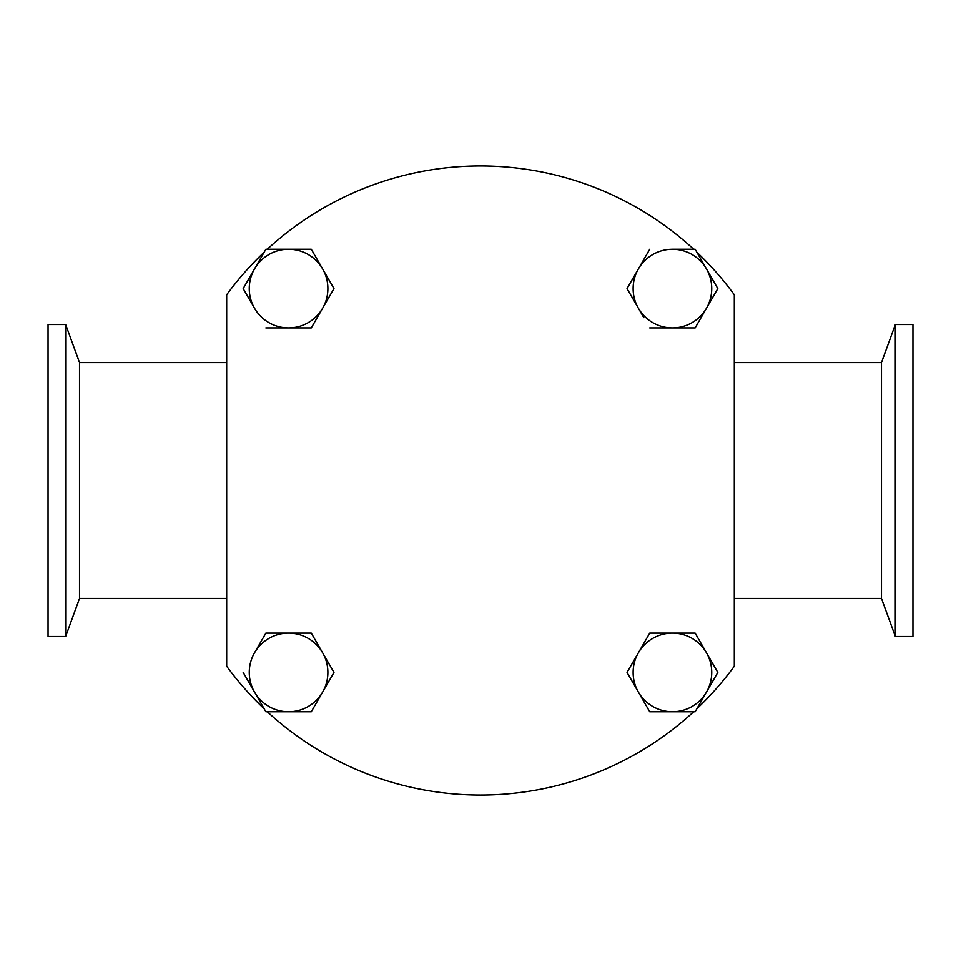 <?xml version="1.0" encoding="UTF-8"?>
<svg xmlns="http://www.w3.org/2000/svg" width="961" height="961" viewBox="0 0 961 961"><rect width="100%" height="100%" fill="white"/><g stroke="black" fill="none" stroke-linecap="round" stroke-linejoin="round"><path stroke-width="1.44" d="M226.688 362.561L79.511 362.561L79.511 598.439L65.66 636.494L65.66 324.506L48.05 324.506L48.05 636.494L65.66 636.494M895.34 636.494L895.34 324.506L912.95 324.506L912.95 636.494L895.34 636.494L881.489 598.439L881.489 362.561L734.312 362.561M881.489 598.439L734.312 598.439M226.688 598.439L79.511 598.439M693.686 249.259A314.511 314.511 0 0 0 267.314 249.259M243.686 289.453L243.181 288.576L264.191 252.178A314.511 314.511 0 0 0 226.688 294.763L226.688 666.237A314.511 314.511 0 0 0 264.179 708.798M311.784 710.876L311.28 711.753L288.576 711.753A39.317 39.317 0 0 1 254.533 652.783L265.885 633.119L311.28 633.119L317.202 643.389M333.467 671.559L333.972 672.436L322.62 692.088L333.972 672.436L322.62 652.783A39.317 39.317 0 0 1 288.576 711.753L311.28 711.753L322.62 692.088M267.338 711.753A314.511 314.511 0 0 0 693.662 711.753M672.436 711.753L649.744 711.753L638.392 692.088A39.317 39.317 0 0 1 672.436 633.119A39.317 39.317 0 0 1 706.479 692.088L717.831 672.436L706.479 692.088A39.317 39.317 0 0 1 638.392 692.088L649.744 711.753L695.139 711.753L706.479 692.088M627.04 672.436L649.744 633.119L695.139 633.119L717.831 672.436L695.139 633.119L649.744 633.119L627.04 672.436L638.392 692.088M696.857 708.762A314.511 314.511 0 0 0 734.312 666.237L734.312 294.763A314.511 314.511 0 0 0 696.833 252.214M706.479 268.924L717.831 288.576L695.139 327.893L717.831 288.576L706.479 268.924A39.317 39.317 0 0 1 672.436 327.893A39.317 39.317 0 0 1 638.392 268.924A39.317 39.317 0 0 1 706.479 268.924L695.139 249.259L672.436 249.259M627.545 289.453L643.81 317.623M627.04 288.576L649.744 249.259L627.04 288.576M333.972 288.576L322.62 308.241L333.972 288.576L311.28 249.259L265.885 249.259L243.181 288.576L254.533 308.241A39.317 39.317 0 0 1 288.576 249.259A39.317 39.317 0 0 1 322.62 308.241L311.784 327.016M649.744 327.893L695.139 327.893M288.576 633.119A39.317 39.317 0 0 1 322.62 652.783L311.28 633.119L265.885 633.119L254.533 652.783A39.317 39.317 0 0 1 288.576 633.119M243.181 672.436L265.885 711.753L288.576 711.753M265.885 327.893L311.28 327.893M322.62 308.241A39.317 39.317 0 0 1 254.533 308.241M881.489 362.561L895.34 324.506M79.511 362.561L65.66 324.506"/></g></svg>

